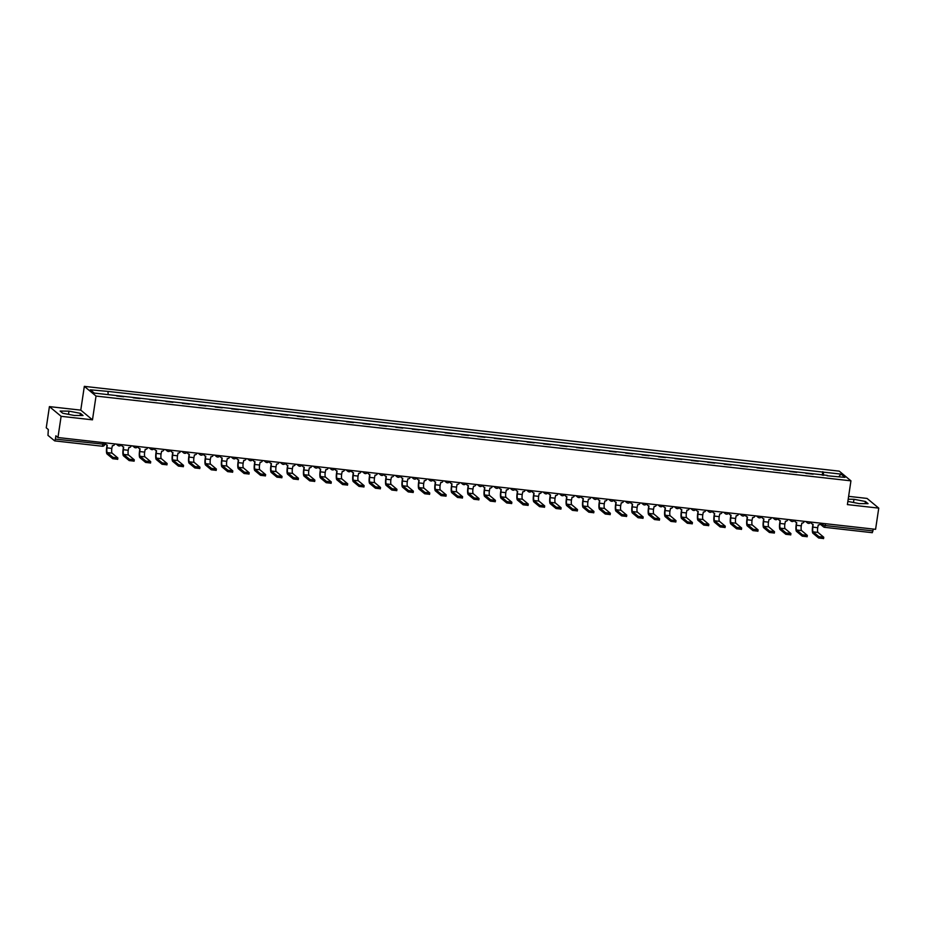 <?xml version="1.0" encoding="UTF-8"?>
<svg xmlns="http://www.w3.org/2000/svg" width="925" height="925" viewBox="0 0 925 925"><rect width="100%" height="100%" fill="white"/><g stroke="black" fill="none" stroke-linecap="round" stroke-linejoin="round"><path stroke-width="1.39" d="M49.418 406.607L61.119 416.308L57.951 437.525L875.582 529.331L878.75 508.126L847.393 504.599L850.942 480.838L839.241 471.137L84.325 386.361L80.776 410.133L49.418 406.607L46.25 427.812L48.32 429.535L47.973 435.363L54.679 440.878L55.384 439.109L104.687 444.312M878.75 508.126L867.049 498.425L848.63 496.355M61.119 416.308L92.477 419.834L96.027 396.062L850.942 480.838M57.951 437.525L55.882 435.802L55.384 439.109M873.293 529.077L872.31 532.696L824.718 527.319M805.848 473.38L813.179 474.201M796.76 472.363L789.811 471.577M780.342 470.513L773.404 469.738M763.923 468.674L756.985 467.888M747.516 466.824L740.567 466.05M731.097 464.986L724.148 464.211M714.678 463.147L707.741 462.361M698.259 461.297L691.322 460.523M681.852 459.459L674.903 458.673M665.433 457.609L658.484 456.834M649.015 455.771L642.077 454.984M632.607 453.921L625.658 453.146M616.189 452.082L609.24 451.308M599.77 450.244L592.821 449.458M583.351 448.394L576.414 447.619M566.944 446.555L559.995 445.769M550.525 444.705L543.576 443.931M534.107 442.867L527.158 442.081M517.688 441.028L510.75 440.242M501.281 439.178L494.332 438.404M484.862 437.34L477.913 436.554M468.443 435.49L461.506 434.715M452.024 433.652L445.087 432.865M435.617 431.802L428.668 431.027M419.198 429.963L412.249 429.188M402.78 428.125L395.842 427.338M386.361 426.275L379.423 425.5M369.954 424.436L363.005 423.65M353.535 422.586L346.586 421.812M337.116 420.748L330.179 419.962M320.709 418.898L313.76 418.123M304.29 417.059L297.341 416.285M287.872 415.221L280.923 414.435M271.453 413.371L264.515 412.596M255.046 411.533L248.097 410.746M238.627 409.683L231.678 408.908M222.208 407.844L215.259 407.069M205.789 406.006L198.852 405.219M189.382 404.156L182.433 403.381M172.963 402.317L166.014 401.531M156.545 400.467L149.607 399.692M140.126 398.629L133.188 397.842M123.719 396.779L116.77 396.004M823.539 475.369L823.343 472.132L841.022 474.12L844.953 477.381L827.112 475.762M823.343 472.132L107.45 391.344L90.315 389.818L94.246 393.079L827.274 475.392M84.325 386.361L96.027 396.062M847.867 501.408L859.198 503.605L868.043 503.663L865.442 501.5L853.983 499.28L848.19 499.234M80.776 410.133L92.477 419.834M62.727 413.232L74.185 415.452L83.042 415.51L80.429 413.348L68.97 411.128L60.125 411.07L62.727 413.232M822.267 475.219L822.799 471.681M107.994 391.807L108.167 394.64M841.022 474.12L838.825 476.687M853.497 502.495L853.983 499.28M865.118 503.639L865.442 501.5M68.496 414.354L68.97 411.128M80.117 415.498L80.429 413.348M823.493 538.535L818.648 537.992L818.856 536.604L823.759 537.252L817.978 532.407A4.082 0.96 96.4 0 1 817.7 527.689L818.267 524.926A2.174 2.093 129.7 0 0 820.672 523.168M812.936 524.325L812.555 526.892A5.504 1.295 -83.6 0 0 812.936 533.251L818.648 537.992M811.896 523.77A2.174 2.093 -50.3 0 1 811.005 522.082M811.317 522.116A2.174 2.093 129.7 0 0 813.11 524.348L812.855 527.134A4.082 0.96 96.4 0 0 813.133 531.863L818.856 536.604M807.074 536.697L802.241 536.153L802.449 534.766L807.34 535.413L801.559 530.568A4.082 0.96 96.4 0 1 801.281 525.839L801.859 523.087A2.174 2.093 129.7 0 0 804.253 521.318M796.518 522.475L796.136 525.042A5.504 1.295 -83.6 0 0 796.518 531.401L802.241 536.153M795.477 521.92A2.174 2.093 -50.3 0 1 794.587 520.232M794.899 520.266A2.174 2.093 129.7 0 0 796.702 522.509L796.437 525.296A4.082 0.96 96.4 0 0 796.726 530.025L802.449 534.766M790.667 534.847L785.822 534.303L786.03 532.927L790.933 533.563L785.152 528.718A4.082 0.96 96.4 0 1 784.862 524.001L785.441 521.249A2.174 2.093 129.7 0 0 787.834 519.48M780.11 520.636L779.717 523.203A5.504 1.295 -83.6 0 0 780.099 529.562L785.822 534.303M779.07 520.081A2.174 2.093 -50.3 0 1 778.168 518.393M778.48 518.428A2.174 2.093 129.7 0 0 780.284 520.659L780.029 523.457A4.082 0.96 96.4 0 0 780.307 528.175L786.03 532.927M774.248 533.008L769.403 532.465L769.612 531.077L774.514 531.725L768.733 526.88A4.082 0.96 96.4 0 1 768.455 522.151L769.022 519.399A2.174 2.093 129.7 0 0 771.427 517.63M763.692 518.798L763.31 521.353A5.504 1.295 -83.6 0 0 763.68 527.724L769.403 532.465M762.651 518.231A2.174 2.093 -50.3 0 1 761.749 516.543M762.061 516.589A2.174 2.093 129.7 0 0 763.865 518.821L763.611 521.607A4.082 0.96 96.4 0 0 763.888 526.337L769.612 531.077M757.829 531.17L752.996 530.626L753.193 529.239L758.095 529.875L752.314 525.03A4.082 0.96 96.4 0 1 752.037 520.312L752.603 517.561A2.174 2.093 129.7 0 0 755.008 515.792M747.273 516.948L746.891 519.515A5.504 1.295 -83.6 0 0 747.273 525.874L752.996 530.626M746.232 516.393A2.174 2.093 -50.3 0 1 745.342 514.705M745.654 514.739A2.174 2.093 129.7 0 0 747.446 516.982L747.192 519.769A4.082 0.96 96.4 0 0 747.481 524.487L753.193 529.239M741.411 529.32L736.577 528.776L736.786 527.389L741.677 528.036L735.895 523.192A4.082 0.96 96.4 0 1 735.618 518.462L736.196 515.711A2.174 2.093 129.7 0 0 738.589 513.953M730.854 515.109L730.472 517.676A5.504 1.295 -83.6 0 0 730.854 524.036L736.577 528.776M729.813 514.543A2.174 2.093 -50.3 0 1 728.923 512.866M729.235 512.901A2.174 2.093 129.7 0 0 731.039 515.132L730.785 517.919A4.082 0.96 96.4 0 0 731.062 522.648L736.786 527.389M725.003 527.481L720.159 526.938L720.367 525.55L725.269 526.186L719.488 521.353A4.082 0.96 96.4 0 1 719.199 516.624L719.777 513.872A2.174 2.093 129.7 0 0 722.171 512.103M714.447 513.259L714.054 515.826A5.504 1.295 -83.6 0 0 714.435 522.186L720.159 526.938M713.406 512.704A2.174 2.093 -50.3 0 1 712.504 511.016M712.817 511.051A2.174 2.093 129.7 0 0 714.62 513.294L714.366 516.081A4.082 0.96 96.4 0 0 714.643 520.81L720.367 525.55M708.585 525.631L703.74 525.088L703.948 523.7L708.851 524.348L703.069 519.503A4.082 0.96 96.4 0 1 702.792 514.786L703.358 512.022A2.174 2.093 129.7 0 0 705.763 510.265M698.028 511.421L697.647 513.988A5.504 1.295 -83.6 0 0 698.017 520.347L703.74 525.088M696.987 510.866A2.174 2.093 -50.3 0 1 696.086 509.178M696.398 509.212A2.174 2.093 129.7 0 0 698.202 511.444L697.947 514.242A4.082 0.96 96.4 0 0 698.225 518.96L703.948 523.7M692.166 523.793L687.333 523.249L687.529 521.862L692.432 522.509L686.651 517.665A4.082 0.96 96.4 0 1 686.373 512.936L686.94 510.184A2.174 2.093 129.7 0 0 689.345 508.415M681.609 509.583L681.228 512.138A5.504 1.295 -83.6 0 0 681.609 518.509L687.333 523.249M680.569 509.016A2.174 2.093 -50.3 0 1 679.678 507.328M679.991 507.363A2.174 2.093 129.7 0 0 681.783 509.606L681.528 512.392A4.082 0.96 96.4 0 0 681.817 517.121L687.529 521.862M675.747 521.943L670.914 521.399L671.122 520.023L676.013 520.659L670.232 515.815A4.082 0.96 96.4 0 1 669.954 511.097L670.532 508.345A2.174 2.093 129.7 0 0 672.926 506.576M665.191 507.733L664.809 510.299A5.504 1.295 -83.6 0 0 665.191 516.659L670.914 521.399M664.15 507.178A2.174 2.093 -50.3 0 1 663.26 505.489M663.572 505.524A2.174 2.093 129.7 0 0 665.376 507.767L665.121 510.554A4.082 0.96 96.4 0 0 665.399 515.271L671.122 520.023M659.34 520.104L654.495 519.561L654.703 518.173L659.606 518.821L653.825 513.976A4.082 0.96 96.4 0 1 653.536 509.247L654.114 506.495A2.174 2.093 129.7 0 0 656.519 504.726M648.783 505.894L648.402 508.449A5.504 1.295 -83.6 0 0 648.772 514.82L654.495 519.561M647.743 505.328A2.174 2.093 -50.3 0 1 646.841 503.651M647.153 503.686A2.174 2.093 129.7 0 0 648.957 505.917L648.702 508.704A4.082 0.96 96.4 0 0 648.98 513.433L654.703 518.173M642.921 518.266L638.077 517.722L638.285 516.335L643.187 516.971L637.406 512.126A4.082 0.96 96.4 0 1 637.128 507.409L637.695 504.657A2.174 2.093 129.7 0 0 640.1 502.888M632.365 504.044L631.983 506.611A5.504 1.295 -83.6 0 0 632.353 512.97L638.077 517.722M631.324 503.489A2.174 2.093 -50.3 0 1 630.422 501.801M630.734 501.836A2.174 2.093 129.7 0 0 632.538 504.079L632.284 506.865A4.082 0.96 96.4 0 0 632.561 511.583L638.285 516.335M626.503 516.416L621.669 515.873L621.878 514.485L626.768 515.132L620.987 510.288A4.082 0.96 96.4 0 1 620.71 505.559L621.276 502.807A2.174 2.093 129.7 0 0 623.681 501.049M615.946 502.206L615.564 504.772A5.504 1.295 -83.6 0 0 615.946 511.132L621.669 515.873M614.905 501.639A2.174 2.093 -50.3 0 1 614.015 499.962M614.327 499.997A2.174 2.093 129.7 0 0 616.131 502.229L615.865 505.015A4.082 0.96 96.4 0 0 616.154 509.744L621.878 514.485M610.095 514.577L605.251 514.034L605.459 512.647L610.35 513.283L604.58 508.449A4.082 0.96 96.4 0 1 604.291 503.72L604.869 500.968A2.174 2.093 129.7 0 0 607.263 499.199M599.527 500.356L599.146 502.922A5.504 1.295 -83.6 0 0 599.527 509.282L605.251 514.034M598.487 499.801A2.174 2.093 -50.3 0 1 597.596 498.113M597.908 498.147A2.174 2.093 129.7 0 0 599.712 500.39L599.458 503.177A4.082 0.96 96.4 0 0 599.735 507.906L605.459 512.647M593.677 512.727L588.832 512.184L589.04 510.808L593.942 511.444L588.161 506.599A4.082 0.96 96.4 0 1 587.884 501.882L588.45 499.118A2.174 2.093 129.7 0 0 590.855 497.361M583.12 498.517L582.738 501.084A5.504 1.295 -83.6 0 0 583.108 507.443L588.832 512.184M582.079 497.962A2.174 2.093 -50.3 0 1 581.178 496.274M581.49 496.309A2.174 2.093 129.7 0 0 583.293 498.54L583.039 501.338A4.082 0.96 96.4 0 0 583.317 506.056L589.04 510.808M577.258 510.889L572.413 510.346L572.621 508.958L577.524 509.606L571.743 504.761A4.082 0.96 96.4 0 1 571.465 500.032L572.032 497.28A2.174 2.093 129.7 0 0 574.437 495.511M566.701 496.679L566.32 499.234A5.504 1.295 -83.6 0 0 566.701 505.605L572.413 510.346M565.661 496.112A2.174 2.093 -50.3 0 1 564.77 494.424M565.082 494.459A2.174 2.093 129.7 0 0 566.875 496.702L566.62 499.488A4.082 0.96 96.4 0 0 566.898 504.217L572.621 508.958M560.839 509.051L556.006 508.507L556.214 507.12L561.105 507.756L555.324 502.911A4.082 0.96 96.4 0 1 555.046 498.193L555.624 495.442A2.174 2.093 129.7 0 0 558.018 493.672M550.283 494.829L549.901 497.396A5.504 1.295 -83.6 0 0 550.283 503.755L556.006 508.507M549.242 494.274A2.174 2.093 -50.3 0 1 548.352 492.586M548.664 492.62A2.174 2.093 129.7 0 0 550.467 494.863L550.202 497.65A4.082 0.96 96.4 0 0 550.491 502.368L556.214 507.12M544.432 507.201L539.587 506.657L539.795 505.27L544.698 505.917L538.917 501.072A4.082 0.96 96.4 0 1 538.627 496.343L539.206 493.592A2.174 2.093 129.7 0 0 541.599 491.822M533.875 492.99L533.482 495.557A5.504 1.295 -83.6 0 0 533.864 501.917L539.587 506.657M532.823 492.424A2.174 2.093 -50.3 0 1 531.933 490.747M532.245 490.782A2.174 2.093 129.7 0 0 534.049 493.013L533.794 495.8A4.082 0.96 96.4 0 0 534.072 500.529L539.795 505.27M528.013 505.362L523.168 504.819L523.377 503.431L528.279 504.067L522.498 499.234A4.082 0.96 96.4 0 1 522.22 494.505L522.787 491.753A2.174 2.093 129.7 0 0 525.192 489.984M517.457 491.14L517.075 493.707A5.504 1.295 -83.6 0 0 517.445 500.067L523.168 504.819M516.416 490.585A2.174 2.093 -50.3 0 1 515.514 488.897M515.826 488.932A2.174 2.093 129.7 0 0 517.63 491.175L517.376 493.962A4.082 0.96 96.4 0 0 517.653 498.691L523.377 503.431M511.594 503.512L506.75 502.969L506.958 501.581L511.86 502.229L506.079 497.384A4.082 0.96 96.4 0 1 505.802 492.667L506.368 489.903A2.174 2.093 129.7 0 0 508.773 488.146M501.038 489.302L500.656 491.869A5.504 1.295 -83.6 0 0 501.038 498.228L506.75 502.969M499.997 488.747A2.174 2.093 -50.3 0 1 499.107 487.059M499.419 487.093A2.174 2.093 129.7 0 0 501.211 489.325L500.957 492.123A4.082 0.96 96.4 0 0 501.234 496.841L506.958 501.581M495.176 501.674L490.342 501.13L490.551 499.743L495.442 500.39L489.66 495.546A4.082 0.96 96.4 0 1 489.383 490.817L489.961 488.065A2.174 2.093 129.7 0 0 492.354 486.296M484.619 487.463L484.238 490.019A5.504 1.295 -83.6 0 0 484.619 496.378L490.342 501.13M483.578 486.897A2.174 2.093 -50.3 0 1 482.688 485.209M483 485.243A2.174 2.093 129.7 0 0 484.804 487.487L484.538 490.273A4.082 0.96 96.4 0 0 484.827 495.002L490.551 499.743M478.768 499.824L473.924 499.28L474.132 497.904L479.034 498.54L473.253 493.696A4.082 0.96 96.4 0 1 472.964 488.978L473.542 486.226A2.174 2.093 129.7 0 0 475.936 484.457M468.212 485.613L467.819 488.18A5.504 1.295 -83.6 0 0 468.2 494.54L473.924 499.28M467.171 485.058A2.174 2.093 -50.3 0 1 466.269 483.37M466.582 483.405A2.174 2.093 129.7 0 0 468.385 485.637L468.131 488.435A4.082 0.96 96.4 0 0 468.408 493.152L474.132 497.904M462.35 497.985L457.505 497.442L457.713 496.054L462.616 496.702L456.834 491.857A4.082 0.96 96.4 0 1 456.557 487.128L457.123 484.376A2.174 2.093 129.7 0 0 459.528 482.607M451.793 483.775L451.412 486.33A5.504 1.295 -83.6 0 0 451.782 492.701L457.505 497.442M450.752 483.208A2.174 2.093 -50.3 0 1 449.851 481.52M450.163 481.567A2.174 2.093 129.7 0 0 451.967 483.798L451.712 486.585A4.082 0.96 96.4 0 0 451.99 491.314L457.713 496.054M445.931 496.147L441.098 495.603L441.294 494.216L446.197 494.852L440.416 490.007A4.082 0.96 96.4 0 1 440.138 485.29L440.705 482.538A2.174 2.093 129.7 0 0 443.11 480.769M435.374 481.925L434.993 484.492A5.504 1.295 -83.6 0 0 435.374 490.851L441.098 495.603M434.334 481.37A2.174 2.093 -50.3 0 1 433.443 479.682M433.756 479.717A2.174 2.093 129.7 0 0 435.548 481.96L435.293 484.746A4.082 0.96 96.4 0 0 435.583 489.464L441.294 494.216M429.512 494.297L424.679 493.753L424.887 492.366L429.778 493.013L423.997 488.169A4.082 0.96 96.4 0 1 423.719 483.44L424.297 480.688A2.174 2.093 129.7 0 0 426.691 478.93M418.956 480.087L418.574 482.653A5.504 1.295 -83.6 0 0 418.956 489.013L424.679 493.753M417.915 479.52A2.174 2.093 -50.3 0 1 417.025 477.843M417.337 477.878A2.174 2.093 129.7 0 0 419.141 480.11L418.886 482.896A4.082 0.96 96.4 0 0 419.164 487.625L424.887 492.366M413.105 492.458L408.26 491.915L408.468 490.528L413.371 491.163L407.59 486.33A4.082 0.96 96.4 0 1 407.301 481.601L407.879 478.849A2.174 2.093 129.7 0 0 410.272 477.08M402.548 478.237L402.155 480.803A5.504 1.295 -83.6 0 0 402.537 487.163L408.26 491.915M401.508 477.682A2.174 2.093 -50.3 0 1 400.606 475.993M400.918 476.028A2.174 2.093 129.7 0 0 402.722 478.271L402.467 481.058A4.082 0.96 96.4 0 0 402.745 485.787L408.468 490.528M396.686 490.608L391.842 490.065L392.05 488.678L396.952 489.325L391.171 484.48A4.082 0.96 96.4 0 1 390.893 479.763L391.46 476.999A2.174 2.093 129.7 0 0 393.865 475.242M386.13 476.398L385.748 478.965A5.504 1.295 -83.6 0 0 386.118 485.324L391.842 490.065M385.089 475.843A2.174 2.093 -50.3 0 1 384.187 474.155M384.499 474.19A2.174 2.093 129.7 0 0 386.303 476.421L386.049 479.219A4.082 0.96 96.4 0 0 386.326 483.937L392.05 488.678M380.267 488.77L375.434 488.227L375.631 486.839L380.533 487.487L374.752 482.642A4.082 0.96 96.4 0 1 374.475 477.913L375.041 475.161A2.174 2.093 129.7 0 0 377.446 473.392M369.711 474.56L369.329 477.115A5.504 1.295 -83.6 0 0 369.711 483.486L375.434 488.227M368.67 473.993A2.174 2.093 -50.3 0 1 367.78 472.305M368.092 472.34A2.174 2.093 129.7 0 0 369.884 474.583L369.63 477.369A4.082 0.96 96.4 0 0 369.919 482.098L375.631 486.839M363.849 486.92L359.016 486.377L359.224 485.001L364.115 485.637L358.333 480.792A4.082 0.96 96.4 0 1 358.056 476.074L358.634 473.322A2.174 2.093 129.7 0 0 361.028 471.553M353.292 472.71L352.911 475.277A5.504 1.295 -83.6 0 0 353.292 481.636L359.016 486.377M352.252 472.155A2.174 2.093 -50.3 0 1 351.361 470.467M351.673 470.501A2.174 2.093 129.7 0 0 353.477 472.744L353.223 475.531A4.082 0.96 96.4 0 0 353.5 480.248L359.224 485.001M347.442 485.082L342.597 484.538L342.805 483.151L347.708 483.798L341.926 478.953A4.082 0.96 96.4 0 1 341.649 474.224L342.215 471.472A2.174 2.093 129.7 0 0 344.62 469.703M336.885 470.871L336.503 473.427A5.504 1.295 -83.6 0 0 336.873 479.797L342.597 484.538M335.844 470.305A2.174 2.093 -50.3 0 1 334.942 468.628M335.255 468.663A2.174 2.093 129.7 0 0 337.058 470.894L336.804 473.681A4.082 0.96 96.4 0 0 337.082 478.41L342.805 483.151M331.023 483.243L326.178 482.7L326.386 481.312L331.289 481.948L325.507 477.103A4.082 0.96 96.4 0 1 325.23 472.386L325.797 469.634A2.174 2.093 129.7 0 0 328.202 467.865M320.466 469.021L320.085 471.588A5.504 1.295 -83.6 0 0 320.455 477.947L326.178 482.7M319.426 468.466A2.174 2.093 -50.3 0 1 318.524 466.778M318.836 466.813A2.174 2.093 129.7 0 0 320.64 469.056L320.385 471.842A4.082 0.96 96.4 0 0 320.663 476.56L326.386 481.312M314.604 481.393L309.771 480.85L309.979 479.462L314.87 480.11L309.089 475.265A4.082 0.96 96.4 0 1 308.811 470.536L309.378 467.784A2.174 2.093 129.7 0 0 311.783 466.027M304.047 467.183L303.666 469.75A5.504 1.295 -83.6 0 0 304.047 476.109L309.771 480.85M303.007 466.616A2.174 2.093 -50.3 0 1 302.117 464.94M302.429 464.974A2.174 2.093 129.7 0 0 304.233 467.206L303.967 469.993A4.082 0.96 96.4 0 0 304.256 474.722L309.979 479.462M298.197 479.555L293.352 479.011L293.56 477.624L298.451 478.26L292.682 473.427A4.082 0.96 96.4 0 1 292.392 468.697L292.971 465.946A2.174 2.093 129.7 0 0 295.364 464.177M287.629 465.333L287.247 467.9A5.504 1.295 -83.6 0 0 287.629 474.259L293.352 479.011M286.588 464.778A2.174 2.093 -50.3 0 1 285.698 463.09M286.01 463.124A2.174 2.093 129.7 0 0 287.814 465.368L287.559 468.154A4.082 0.96 96.4 0 0 287.837 472.883L293.56 477.624M281.778 477.705L276.933 477.161L277.142 475.785L282.044 476.421L276.263 471.577A4.082 0.96 96.4 0 1 275.985 466.859L276.552 464.107A2.174 2.093 129.7 0 0 278.957 462.338M271.222 463.494L270.84 466.061A5.504 1.295 -83.6 0 0 271.21 472.421L276.933 477.161M270.181 462.939A2.174 2.093 -50.3 0 1 269.279 461.251M269.591 461.286A2.174 2.093 129.7 0 0 271.395 463.517L271.141 466.316A4.082 0.96 96.4 0 0 271.418 471.033L277.142 475.785M265.359 475.866L260.515 475.323L260.723 473.935L265.625 474.583L259.844 469.738A4.082 0.96 96.4 0 1 259.567 465.009L260.133 462.257A2.174 2.093 129.7 0 0 262.538 460.488M254.803 461.656L254.421 464.211A5.504 1.295 -83.6 0 0 254.803 470.582L260.515 475.323M253.762 461.089A2.174 2.093 -50.3 0 1 252.872 459.401M253.184 459.436A2.174 2.093 129.7 0 0 254.976 461.679L254.722 464.466A4.082 0.96 96.4 0 0 254.999 469.195L260.723 473.935M248.941 474.028L244.108 473.484L244.316 472.097L249.207 472.733L243.425 467.888A4.082 0.96 96.4 0 1 243.148 463.171L243.726 460.419A2.174 2.093 129.7 0 0 246.119 458.65M238.384 459.806L238.002 462.373A5.504 1.295 -83.6 0 0 238.384 468.732L244.108 473.484M237.343 459.251A2.174 2.093 -50.3 0 1 236.453 457.563M236.765 457.597A2.174 2.093 129.7 0 0 238.569 459.841L238.303 462.627A4.082 0.96 96.4 0 0 238.592 467.345L244.316 472.097M232.533 472.178L227.689 471.634L227.897 470.247L232.799 470.894L227.018 466.05A4.082 0.96 96.4 0 1 226.729 461.321L227.307 458.569A2.174 2.093 129.7 0 0 229.701 456.811M221.977 457.967L221.584 460.534A5.504 1.295 -83.6 0 0 221.965 466.894L227.689 471.634M220.925 457.401A2.174 2.093 -50.3 0 1 220.034 455.724M220.347 455.759A2.174 2.093 129.7 0 0 222.15 457.991L221.896 460.777A4.082 0.96 96.4 0 0 222.173 465.506L227.897 470.247M216.115 470.339L211.27 469.796L211.478 468.408L216.381 469.044L210.599 464.211A4.082 0.96 96.4 0 1 210.322 459.482L210.888 456.73A2.174 2.093 129.7 0 0 213.293 454.961M205.558 456.118L205.177 458.684A5.504 1.295 -83.6 0 0 205.547 465.044L211.27 469.796M204.517 455.562A2.174 2.093 -50.3 0 1 203.616 453.874M203.928 453.909A2.174 2.093 129.7 0 0 205.732 456.152L205.477 458.939A4.082 0.96 96.4 0 0 205.755 463.668L211.478 468.408M199.696 468.489L194.851 467.946L195.059 466.558L199.962 467.206L194.181 462.361A4.082 0.96 96.4 0 1 193.903 457.644L194.47 454.88A2.174 2.093 129.7 0 0 196.875 453.123M189.139 454.279L188.758 456.846A5.504 1.295 -83.6 0 0 189.139 463.205L194.851 467.946M188.099 453.724A2.174 2.093 -50.3 0 1 187.208 452.036M187.521 452.071A2.174 2.093 129.7 0 0 189.313 454.302L189.058 457.1A4.082 0.96 96.4 0 0 189.336 461.818L195.059 466.558M183.277 466.651L178.444 466.108L178.652 464.72L183.543 465.368L177.762 460.523A4.082 0.96 96.4 0 1 177.484 455.794L178.062 453.042A2.174 2.093 129.7 0 0 180.456 451.273M172.721 452.441L172.339 454.996A5.504 1.295 -83.6 0 0 172.721 461.367L178.444 466.108M171.68 451.874A2.174 2.093 -50.3 0 1 170.79 450.186M171.102 450.221A2.174 2.093 129.7 0 0 172.906 452.464L172.64 455.25A4.082 0.96 96.4 0 0 172.929 459.979L178.652 464.72M166.87 464.801L162.025 464.257L162.233 462.882L167.136 463.517L161.355 458.673A4.082 0.96 96.4 0 1 161.066 453.955L161.644 451.203A2.174 2.093 129.7 0 0 164.037 449.434M156.313 450.591L155.92 453.158A5.504 1.295 -83.6 0 0 156.302 459.517L162.025 464.257M155.273 450.036A2.174 2.093 -50.3 0 1 154.371 448.347M154.683 448.382A2.174 2.093 129.7 0 0 156.487 450.614L156.233 453.412A4.082 0.96 96.4 0 0 156.51 458.129L162.233 462.882M150.451 462.962L145.607 462.419L145.815 461.032L150.717 461.679L144.936 456.834A4.082 0.96 96.4 0 1 144.658 452.105L145.225 449.353A2.174 2.093 129.7 0 0 147.63 447.584M139.895 448.752L139.513 451.308A5.504 1.295 -83.6 0 0 139.883 457.678L145.607 462.419M138.854 448.186A2.174 2.093 -50.3 0 1 137.952 446.498M138.264 446.544A2.174 2.093 129.7 0 0 140.068 448.775L139.814 451.562A4.082 0.96 96.4 0 0 140.091 456.291L145.815 461.032M134.032 461.124L129.199 460.581L129.396 459.193L134.298 459.829L128.517 454.984A4.082 0.96 96.4 0 1 128.24 450.267L128.806 447.515A2.174 2.093 129.7 0 0 131.211 445.746M123.476 446.902L123.094 449.469A5.504 1.295 -83.6 0 0 123.476 455.828L129.199 460.581M122.435 446.347A2.174 2.093 -50.3 0 1 121.545 444.659M121.857 444.694A2.174 2.093 129.7 0 0 123.649 446.937L123.395 449.723A4.082 0.96 96.4 0 0 123.684 454.441L129.396 459.193M117.614 459.274L112.781 458.731L112.989 457.343L117.88 457.991L112.098 453.146A4.082 0.96 96.4 0 1 111.821 448.417L112.399 445.665A2.174 2.093 129.7 0 0 114.793 443.908M107.057 445.064L106.676 447.631A5.504 1.295 -83.6 0 0 107.057 453.99L112.781 458.731M106.017 444.497A2.174 2.093 -50.3 0 1 105.126 442.821M105.438 442.855A2.174 2.093 129.7 0 0 107.242 445.087L106.988 447.873A4.082 0.96 96.4 0 0 107.265 452.603L112.989 457.343M103.334 442.613L102.34 446.232L54.76 440.867M820.66 523.192L822.776 524.938L825.343 525.562L873.015 530.915M822.996 523.423L822.776 524.938A2.174 2.093 -50.3 0 0 823.493 526.857A2.174 2.174 0 0 0 824.638 527.342L825.62 523.723M806.669 521.596A2.174 2.093 129.7 0 0 808.462 523.33M790.262 519.746A2.174 2.093 129.7 0 0 792.043 521.492M773.843 517.908A2.174 2.093 129.7 0 0 775.636 519.642M757.425 516.058A2.174 2.093 129.7 0 0 759.217 517.803M741.018 514.219A2.174 2.093 129.7 0 0 742.798 515.965M724.599 512.381A2.174 2.093 129.7 0 0 726.379 514.115M708.18 510.531A2.174 2.093 129.7 0 0 709.972 512.277M691.761 508.692A2.174 2.093 129.7 0 0 693.553 510.427M675.354 506.842A2.174 2.093 129.7 0 0 677.135 508.588M658.935 505.004A2.174 2.093 129.7 0 0 660.716 506.738M642.517 503.165A2.174 2.093 129.7 0 0 644.309 504.9M626.098 501.315A2.174 2.093 129.7 0 0 627.89 503.061M609.691 499.477A2.174 2.093 129.7 0 0 611.471 501.211M593.272 497.627A2.174 2.093 129.7 0 0 595.064 499.373M576.853 495.788A2.174 2.093 129.7 0 0 578.645 497.523M560.434 493.938A2.174 2.093 129.7 0 0 562.227 495.684M544.027 492.1A2.174 2.093 129.7 0 0 545.808 493.834M527.608 490.262A2.174 2.093 129.7 0 0 529.401 491.996M511.19 488.412A2.174 2.093 129.7 0 0 512.982 490.158M494.771 486.573A2.174 2.093 129.7 0 0 496.563 488.308M478.364 484.723A2.174 2.093 129.7 0 0 480.144 486.469M461.945 482.885A2.174 2.093 129.7 0 0 463.737 484.619M445.526 481.035A2.174 2.093 129.7 0 0 447.318 482.781M429.119 479.196A2.174 2.093 129.7 0 0 430.9 480.942M412.7 477.358A2.174 2.093 129.7 0 0 414.481 479.092M396.282 475.508A2.174 2.093 129.7 0 0 398.074 477.254M379.863 473.669A2.174 2.093 129.7 0 0 381.655 475.404M363.456 471.819A2.174 2.093 129.7 0 0 365.236 473.565M347.037 469.981A2.174 2.093 129.7 0 0 348.817 471.715M330.618 468.142A2.174 2.093 129.7 0 0 332.41 469.877M314.199 466.292A2.174 2.093 129.7 0 0 315.992 468.038M297.792 464.454A2.174 2.093 129.7 0 0 299.573 466.188M281.373 462.604A2.174 2.093 129.7 0 0 283.166 464.35M264.955 460.766A2.174 2.093 129.7 0 0 266.747 462.5M248.536 458.916A2.174 2.093 129.7 0 0 250.328 460.662M232.129 457.077A2.174 2.093 129.7 0 0 233.909 458.812M215.71 455.239A2.174 2.093 129.7 0 0 217.502 456.973M199.291 453.389A2.174 2.093 129.7 0 0 201.083 455.135M182.873 451.55A2.174 2.093 129.7 0 0 184.665 453.285M166.465 449.7A2.174 2.093 129.7 0 0 168.246 451.446M150.047 447.862A2.174 2.093 129.7 0 0 151.839 449.596M133.628 446.012A2.174 2.093 129.7 0 0 135.42 447.758M117.221 444.173A2.174 2.093 129.7 0 0 119.001 445.919M820.209 524.128L823.493 526.857A2.174 2.093 -50.3 0 0 824.557 527.308L872.31 532.696M817.7 527.689L812.855 527.134M817.978 532.407L813.133 531.863M801.281 525.839L796.437 525.296M801.559 530.568L796.726 530.025M784.862 524.001L780.029 523.457M785.152 528.718L780.307 528.175M768.455 522.151L763.611 521.607M768.733 526.88L763.888 526.337M752.037 520.312L747.192 519.769M752.314 525.03L747.481 524.487M735.618 518.462L730.785 517.919M735.895 523.192L731.062 522.648M719.199 516.624L714.366 516.081M719.488 521.353L714.643 520.81M702.792 514.786L697.947 514.242M703.069 519.503L698.225 518.96M686.373 512.936L681.528 512.392M686.651 517.665L681.817 517.121M669.954 511.097L665.121 510.554M670.232 515.815L665.399 515.271M653.536 509.247L648.702 508.704M653.825 513.976L648.98 513.433M637.128 507.409L632.284 506.865M637.406 512.126L632.561 511.583M620.71 505.559L615.865 505.015M620.987 510.288L616.154 509.744M604.291 503.72L599.458 503.177M604.58 508.449L599.735 507.906M587.884 501.882L583.039 501.338M588.161 506.599L583.317 506.056M571.465 500.032L566.62 499.488M571.743 504.761L566.898 504.217M555.046 498.193L550.202 497.65M555.324 502.911L550.491 502.368M538.627 496.343L533.794 495.8M538.917 501.072L534.072 500.529M522.22 494.505L517.376 493.962M522.498 499.234L517.653 498.691M505.802 492.667L500.957 492.123M506.079 497.384L501.234 496.841M489.383 490.817L484.538 490.273M489.66 495.546L484.827 495.002M472.964 488.978L468.131 488.435M473.253 493.696L468.408 493.152M456.557 487.128L451.712 486.585M456.834 491.857L451.99 491.314M440.138 485.29L435.293 484.746M440.416 490.007L435.583 489.464M423.719 483.44L418.886 482.896M423.997 488.169L419.164 487.625M407.301 481.601L402.467 481.058M407.59 486.33L402.745 485.787M390.893 479.763L386.049 479.219M391.171 484.48L386.326 483.937M374.475 477.913L369.63 477.369M374.752 482.642L369.919 482.098M358.056 476.074L353.223 475.531M358.333 480.792L353.5 480.248M341.649 474.224L336.804 473.681M341.926 478.953L337.082 478.41M325.23 472.386L320.385 471.842M325.507 477.103L320.663 476.56M308.811 470.536L303.967 469.993M309.089 475.265L304.256 474.722M292.392 468.697L287.559 468.154M292.682 473.427L287.837 472.883M275.985 466.859L271.141 466.316M276.263 471.577L271.418 471.033M259.567 465.009L254.722 464.466M259.844 469.738L254.999 469.195M243.148 463.171L238.303 462.627M243.425 467.888L238.592 467.345M226.729 461.321L221.896 460.777M227.018 466.05L222.173 465.506M210.322 459.482L205.477 458.939M210.599 464.211L205.755 463.668M193.903 457.644L189.058 457.1M194.181 462.361L189.336 461.818M177.484 455.794L172.64 455.25M177.762 460.523L172.929 459.979M161.066 453.955L156.233 453.412M161.355 458.673L156.51 458.129M144.658 452.105L139.814 451.562M144.936 456.834L140.091 456.291M128.24 450.267L123.395 449.723M128.517 454.984L123.684 454.441M111.821 448.417L106.988 447.873M112.098 453.146L107.265 452.603M805.71 521.48L807.386 522.879A2.174 2.174 0 0 0 810.786 522.058M789.291 519.642L790.979 521.041A2.174 2.174 0 0 0 794.367 520.208M772.872 517.803L774.56 519.191A2.174 2.174 0 0 0 777.96 518.37M756.465 515.953L758.142 517.352A2.174 2.174 0 0 0 761.541 516.52M740.046 514.115L741.723 515.502A2.174 2.174 0 0 0 745.122 514.682M723.628 512.265L725.316 513.664A2.174 2.174 0 0 0 728.703 512.843M707.209 510.427L708.897 511.814A2.174 2.174 0 0 0 712.296 510.993M690.802 508.577L692.478 509.976A2.174 2.174 0 0 0 695.878 509.155M674.383 506.738L676.059 508.137A2.174 2.174 0 0 0 679.459 507.305M657.964 504.9L659.652 506.287A2.174 2.174 0 0 0 663.04 505.466M641.557 503.05L643.233 504.449A2.174 2.174 0 0 0 646.633 503.616M625.138 501.211L626.815 502.599A2.174 2.174 0 0 0 630.214 501.778M608.719 499.361L610.407 500.76A2.174 2.174 0 0 0 613.795 499.939M592.301 497.523L593.989 498.91A2.174 2.174 0 0 0 597.388 498.089M575.893 495.673L577.57 497.072A2.174 2.174 0 0 0 580.969 496.251M559.475 493.834L561.151 495.233A2.174 2.174 0 0 0 564.551 494.401M543.056 491.996L544.744 493.383A2.174 2.174 0 0 0 548.132 492.562M526.637 490.146L528.325 491.545A2.174 2.174 0 0 0 531.725 490.724M510.23 488.308L511.907 489.695A2.174 2.174 0 0 0 515.306 488.874M493.811 486.458L495.488 487.857A2.174 2.174 0 0 0 498.887 487.036M477.392 484.619L479.081 486.018A2.174 2.174 0 0 0 482.468 485.186M460.974 482.781L462.662 484.168A2.174 2.174 0 0 0 466.061 483.347M444.567 480.931L446.243 482.33A2.174 2.174 0 0 0 449.642 481.497M428.148 479.092L429.824 480.48A2.174 2.174 0 0 0 433.224 479.659M411.729 477.242L413.417 478.641A2.174 2.174 0 0 0 416.805 477.82M395.31 475.404L396.998 476.791A2.174 2.174 0 0 0 400.398 475.97M378.903 473.554L380.58 474.953A2.174 2.174 0 0 0 383.979 474.132M362.484 471.715L364.161 473.114A2.174 2.174 0 0 0 367.56 472.282M346.066 469.877L347.754 471.264A2.174 2.174 0 0 0 351.142 470.443M329.658 468.027L331.335 469.426A2.174 2.174 0 0 0 334.734 468.593M313.24 466.188L314.916 467.576A2.174 2.174 0 0 0 318.316 466.755M296.821 464.338L298.509 465.738A2.174 2.174 0 0 0 301.897 464.917M280.402 462.5L282.09 463.887A2.174 2.174 0 0 0 285.49 463.067M263.995 460.65L265.672 462.049A2.174 2.174 0 0 0 269.071 461.228M247.576 458.812L249.253 460.211A2.174 2.174 0 0 0 252.652 459.378M231.157 456.973L232.846 458.361A2.174 2.174 0 0 0 236.233 457.54M214.739 455.123L216.427 456.522A2.174 2.174 0 0 0 219.826 455.701M198.332 453.285L200.008 454.672A2.174 2.174 0 0 0 203.407 453.851M181.913 451.435L183.589 452.834A2.174 2.174 0 0 0 186.989 452.013M165.494 449.596L167.182 450.995A2.174 2.174 0 0 0 170.57 450.163M149.075 447.758L150.763 449.145A2.174 2.174 0 0 0 154.163 448.324M132.668 445.908L134.345 447.307A2.174 2.174 0 0 0 137.744 446.474M116.249 444.069L117.926 445.457A2.174 2.174 0 0 0 121.325 444.636M104.976 442.797L104.745 444.393A2.174 2.174 0 0 1 102.34 446.232L54.679 440.878M823.551 538.639L823.759 537.252M807.132 536.789L807.34 535.413M790.725 534.951L790.933 533.563M774.306 533.112L774.514 531.725M757.887 531.262L758.095 529.875M741.468 529.424L741.677 528.036M725.061 527.574L725.269 526.186M708.643 525.735L708.851 524.348M692.224 523.885L692.432 522.509M675.817 522.047L676.013 520.659M659.398 520.208L659.606 518.821M642.979 518.358L643.187 516.971M626.56 516.52L626.768 515.132M610.153 514.67L610.35 513.283M593.734 512.832L593.942 511.444M577.316 510.982L577.524 509.606M560.897 509.143L561.105 507.756M544.49 507.305L544.698 505.917M528.071 505.455L528.279 504.067M511.652 503.616L511.86 502.229M495.233 501.766L495.442 500.39M478.826 499.928L479.034 498.54M462.408 498.089L462.616 496.702M445.989 496.239L446.197 494.852M429.57 494.401L429.778 493.013M413.163 492.551L413.371 491.163M396.744 490.712L396.952 489.325M380.325 488.863L380.533 487.487M363.918 487.024L364.115 485.637M347.499 485.186L347.708 483.798M331.081 483.336L331.289 481.948M314.662 481.497L314.87 480.11M298.255 479.647L298.451 478.26M281.836 477.809L282.044 476.421M265.417 475.959L265.625 474.583M248.998 474.12L249.207 472.733M232.591 472.282L232.799 470.894M216.173 470.432L216.381 469.044M199.754 468.593L199.962 467.206M183.335 466.743L183.543 465.368M166.928 464.905L167.136 463.517M150.509 463.067L150.717 461.679M134.09 461.217L134.298 459.829M117.672 459.378L117.88 457.991"/></g></svg>
